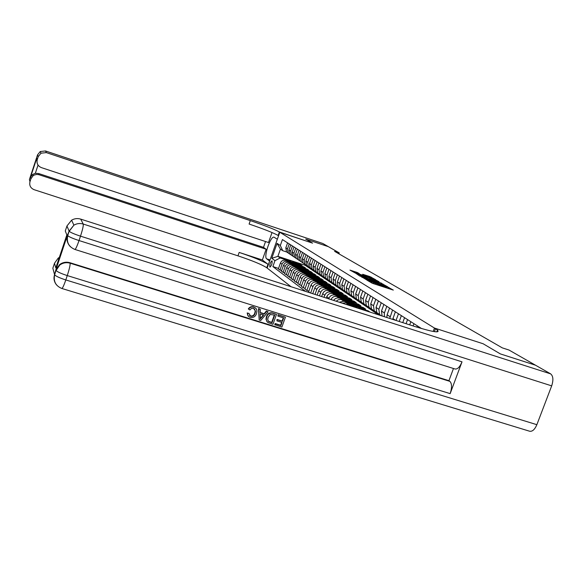 <?xml version="1.0" encoding="UTF-8"?>
<svg xmlns="http://www.w3.org/2000/svg" width="582" height="582" viewBox="0 0 582 582"><rect width="100%" height="100%" fill="white"/><g stroke="black" fill="none" stroke-linecap="round" stroke-linejoin="round"><path stroke-width="0.87" d="M367.264 280.328L372.342 283.296L393.316 290.091L387.91 287.108L385.691 286.933L367.264 280.328M269.866 267.073L269.939 267.109C271.634 265.538 272.34 263.45 272.063 260.845L271.998 260.809C270.31 262.373 269.597 264.461 269.866 267.073M357.537 272.602L349.964 270.092L355.573 273.184L375.703 279.738L369.876 276.574L362.659 274.275L373.142 278.625L371.141 278.174L354.445 272.376L359.37 273.707L357.537 272.602L357.348 273.118M338.92 253.832L339.255 252.894L334.614 251.351L502.324 347.883L509.01 350.044L535.476 365.19L500.316 353.892L483.147 343.766L434.448 328.052L279.804 232.24L312.563 243.145L305.732 239.115L328.372 246.666L305.717 239.107L312.563 243.145L279.375 231.971C274.369 229.279 264.679 225.489 250.304 220.607L46.364 152.615L40.98 153.197L38.237 156.609L37.532 154.899L29.406 179.554L29.973 181.693L30.941 178.739L30.504 177.168L36.739 158.246L37.168 163.186M339.255 252.894L322.872 243.516L45.512 150.978L46.364 152.615M361.829 276.959L366.987 280.066L387.692 286.788L381.523 283.434L361.742 277.207M359.727 275.992L356.191 273.562L375.608 279.957L379.02 281.688L370.363 278.916L369.606 278.749L370.901 279.527L381.705 283.259L359.727 275.992M267.982 264.264C263.129 261.18 253.526 257.237 239.166 252.428L262.366 259.972L267.982 264.264L266.752 267.735L267.167 268.062L279.804 232.24L277.323 239.275L274.064 237.194C270.688 235.543 263.355 257.004 266.665 258.837L269.633 261.056L267.167 268.062L291.065 286.73M434.448 328.052L433.19 331.449L434.448 328.052L437.489 330.103C440.465 333.319 432.557 332.002 413.766 326.167L80.694 219.108L83.248 224.055L550.659 373.877L535.513 365.212L500.353 353.907L483.147 343.766L434.448 328.052M305.514 291.371L272.878 266.578L274.973 260.649L271.779 258.306L277.061 243.349L280.32 245.517L282.423 239.566L421.579 328.568M305.383 264.723L305.186 265.283L378.526 314.84M305.186 265.283L277.883 256.342L280.182 257.972L290.905 261.478M295.554 262.999L300.61 264.657L300.428 265.159M296.173 263.762L302.174 265.727L300.61 264.657M281.608 270.717L278.342 268.979L280.444 263.02C281.521 260.707 283.267 259.812 285.675 260.329L295.983 263.704M279.927 270.172L282.044 264.184C283.128 261.856 284.882 260.954 287.304 261.478L294.106 263.704M298.784 265.232L303.891 266.905L303.709 267.414M284.758 273.074L281.412 271.292L283.543 265.268C284.634 262.933 286.395 262.024 288.825 262.547L305.492 267.996L303.891 266.905M283.034 272.514L285.18 266.461C286.279 264.104 288.046 263.195 290.491 263.726L297.38 265.974M302.094 267.516L307.245 269.197L307.063 269.721M287.966 275.475L284.547 273.656L286.708 267.567C287.806 265.203 289.589 264.286 292.048 264.817L308.882 270.317L307.245 269.197M286.206 274.908L288.381 268.782C289.487 266.411 291.276 265.487 293.75 266.018L300.719 268.295M305.47 269.844L310.679 271.547L310.49 272.078M291.255 277.934L287.755 276.072L289.938 269.917C291.058 267.531 292.855 266.607 295.336 267.138L312.352 272.689L310.679 271.547M289.458 277.352L291.655 271.161C292.775 268.76 294.587 267.829 297.082 268.367L304.146 270.666M308.918 272.223L314.185 273.94L313.989 274.493M294.616 280.451L291.036 278.545L293.248 272.325C294.376 269.91 296.194 268.971 298.704 269.51L315.895 275.111L314.185 273.94M292.775 279.855L295.001 273.598C296.136 271.168 297.962 270.223 300.487 270.761L307.645 273.096M312.454 274.66L317.772 276.399L317.576 276.959M298.057 283.019L294.397 281.077L296.631 274.784C297.773 272.34 299.614 271.394 302.153 271.932L319.525 277.592L317.772 276.399M296.173 282.416L298.421 276.086C299.57 273.627 301.425 272.674 303.971 273.22L311.225 275.577M316.062 277.156L321.439 278.902L321.235 279.476M301.578 285.653L297.831 283.66L300.094 277.301C301.25 274.828 303.113 273.867 305.674 274.42L323.236 280.131L321.439 278.902M299.65 285.027L301.927 278.632C303.091 276.144 304.961 275.177 307.536 275.73L314.884 278.116M319.758 279.702L325.192 281.47L324.982 282.059M305.179 288.345L303.2 287.712L301.345 286.308L303.637 279.877C304.808 277.374 306.685 276.399 309.282 276.959L327.026 282.728L325.192 281.47M303.2 287.712L305.514 281.237C306.692 278.72 308.584 277.745 311.188 278.298L318.63 280.72M323.541 282.314L329.034 284.096L328.823 284.7M308.867 291.109L306.845 290.454L304.939 289.021L307.267 282.51C308.445 279.978 310.352 278.996 312.971 279.556L330.911 285.384L329.034 284.096M306.845 290.454L309.18 283.907C310.373 281.361 312.287 280.371 314.927 280.931L322.472 283.383M327.411 284.984L332.969 286.788L332.751 287.406M309.966 292.804L308.627 291.793L310.977 285.209C312.178 282.648 314.098 281.652 316.746 282.219L334.89 288.105L332.969 286.788M310.657 293.03L312.941 286.635C314.149 284.067 316.084 283.063 318.754 283.63L326.4 286.111M331.376 287.719L337 289.545L336.767 290.178M312.73 293.692L314.782 287.974C315.997 285.384 317.939 284.372 320.624 284.947L338.964 290.891L337 289.545M315.007 294.427L316.797 289.436C318.019 286.831 319.976 285.813 322.668 286.388L330.43 288.905M335.436 290.52L341.125 292.36L340.885 293.015M317.139 295.11L318.674 290.804C319.904 288.185 321.875 287.159 324.589 287.741L343.14 293.743L341.125 292.36M319.467 295.86L320.74 292.302C321.977 289.669 323.963 288.636 326.684 289.218L334.555 291.764M339.597 293.393L345.344 295.256L345.104 295.918M321.65 296.558L322.668 293.706C323.919 291.058 325.913 290.018 328.648 290.6L347.41 296.667L345.344 295.256M324.036 297.329L324.785 295.249C326.044 292.579 328.044 291.531 330.802 292.12L338.789 294.696M343.86 296.34L349.68 298.217L349.433 298.901M326.276 298.049L326.764 296.682C328.03 293.997 330.045 292.95 332.817 293.532L351.797 299.665L349.68 298.217M328.728 298.835L328.932 298.26C330.205 295.554 332.235 294.499 335.028 295.089L343.125 297.708M348.232 299.352L354.118 301.25L353.863 301.956M331.02 299.57C332.344 296.958 334.366 295.954 337.087 296.544L356.293 302.735L354.118 301.25M333.632 300.414C335.094 298.319 337 297.562 339.357 298.137L347.578 300.792M345.701 300.996L350.415 301.25L358.672 304.364L358.41 305.084M336.207 301.236L338.251 299.759L340.681 299.454L360.898 305.892L358.672 304.364M339.197 302.204L343.795 301.265L352.146 303.957M357.319 305.623L363.343 307.558L363.073 308.3M342.201 303.164L345.97 302.8L365.627 309.122L363.343 307.558M345.912 304.357L348.356 304.481L356.831 307.201M362.04 308.882L368.137 310.839L367.919 311.435M369.963 312.09L368.137 310.839M286.62 251.984L282.75 250.711L280.429 249.14L277.883 256.342L271.779 258.306M376.729 312.505L374.241 310.875L373.469 305.732L375.812 299.293M371.432 308.947L368.995 307.347L368.239 302.276L370.538 295.925M366.282 305.492L363.903 303.92L363.146 298.915L365.416 292.644M361.269 302.131L358.941 300.581L358.192 295.641L360.425 289.458M356.395 298.857L354.118 297.329L353.369 292.455L355.573 286.351M351.644 295.663L349.411 294.172L348.676 289.356L350.844 283.332M349.135 294.012L344.835 291.087L344.1 286.329L346.246 280.386M342.514 289.538L340.375 288.09L339.648 283.39L341.758 277.519M338.127 286.591L336.025 285.158L335.305 280.524L337.385 274.719M333.85 283.718L331.791 282.306L331.071 277.723L333.13 271.998M329.674 280.91L327.651 279.527L326.946 274.995L328.968 269.335M278.538 268.418L272.878 266.578M416.85 327.142L417.323 325.847M413.096 325.956L413.933 323.679M409.692 324.858L410.848 321.701M406.054 323.694L407.56 319.598M402.751 322.632L404.563 317.685M399.23 321.497L401.369 315.64M396.029 320.464L398.474 313.785M392.668 319.387L395.374 311.807M389.751 318.449L392.552 310.002M386.812 317.503L387.117 314.746L389.547 308.082M384.338 316.71L384.396 312.956L386.812 306.328M382.047 315.975L381.494 311.035L383.887 304.459M380.868 315.597L379.631 314.506L378.853 309.297L381.232 302.764M379.086 314.171L376.809 312.607L376.037 307.427L378.395 300.945M373.746 310.577L371.498 309.027L370.734 303.928L373.055 297.533M368.552 307.078L366.333 305.55L365.569 300.516L367.86 294.208M363.503 303.68L361.306 302.174L360.549 297.198L362.804 290.978M358.585 300.37L356.417 298.879L355.667 293.975L357.886 287.828M353.798 297.147L351.652 295.678L350.91 290.833L353.099 284.773M349.411 294.172L347.018 292.557L346.283 287.77L348.436 281.79M344.595 290.956L342.5 289.516L341.772 284.794L343.897 278.887M340.172 287.981L338.098 286.555L337.378 281.892L339.473 276.057M335.858 285.078L333.813 283.667L333.093 279.054L335.159 273.293M331.653 282.241L329.623 280.851L328.91 276.297L330.954 270.608M327.55 279.484L325.542 278.109L324.836 273.605L326.851 267.982M325.6 278.174L323.621 276.814L322.915 272.332L324.916 266.745M323.541 276.785L321.562 275.424L320.857 270.979L322.85 265.421M321.628 275.512L319.685 274.166L318.987 269.735L320.958 264.213M319.634 274.158L317.677 272.812L316.979 268.411L318.936 262.918M317.75 272.9L315.844 271.576L315.146 267.203L317.095 261.74M315.815 271.59L313.88 270.259L313.189 265.909L315.124 260.481M313.967 270.361L312.09 269.051L311.399 264.73L313.327 259.332M310.177 267.764L312.09 269.051L310.177 267.764L309.486 263.464L311.399 258.095M310.264 267.873L308.424 266.585L307.74 262.307L309.639 256.975M308.453 266.629L306.554 265.327L305.87 261.078L307.762 255.774M306.656 265.45L304.844 264.177L304.168 259.95L306.045 254.676M304.895 264.235L303.018 262.948L302.342 258.743L304.204 253.497M303.127 263.071L301.345 261.82L300.668 257.637L302.524 252.421M301.403 261.893L299.555 260.62L298.886 256.458L300.727 251.271M299.672 260.758L297.926 259.521L297.257 255.382L299.09 250.224M297.991 259.601L296.18 258.343L295.51 254.232L297.329 249.103M296.303 258.488L294.579 257.273L293.917 253.177L295.729 248.078M294.652 257.353L292.87 256.116L292.208 252.05L294.005 246.979M293.001 256.269L291.313 255.069L290.651 251.017L292.44 245.975M291.393 255.163L289.64 253.941L288.978 249.918L290.76 244.898M289.771 254.101L288.112 252.915L287.457 248.907L289.225 243.916M288.199 253.017L286.475 251.817L285.82 247.83L287.581 242.861M280.32 245.517L282.75 250.711M280.182 257.972L274.973 260.649M277.061 243.349L280.429 249.14M366.638 279.731L385.699 286.009L368.428 279.84L365.94 279.302L366.565 279.92M362.135 276.21L360.076 275.752L364.099 277.388L369.425 279.054L362.135 276.21M249.438 315.429L250.384 315.917C252.595 316.281 254.065 315.306 254.807 313.007L255.222 310.89L254.552 308.897M248.609 309.195C249.896 307.26 251.62 306.576 253.781 307.136C255.847 307.769 256.895 309.173 256.917 311.355L256.487 313.734C255.338 316.753 253.243 317.961 250.202 317.35C248.288 316.688 247.372 315.335 247.445 313.276L248.936 313.407L250.675 316.222C252.894 316.579 254.37 315.611 255.105 313.305L255.527 311.188L253.505 308.322L251.417 308.445L249.874 309.959L248.318 308.904C249.598 306.969 251.322 306.278 253.476 306.845L255.622 308.096M248.31 316.164L247.154 312.978L248.936 313.407M260.3 312.519L264.148 313.727L266.33 311.021L268.098 311.777L260.721 320.486L259.172 319.998L258.808 308.86L260.27 309.318L260.3 312.723L264.454 314.025L266.643 311.319L268.098 311.777M259.172 319.998L258.503 308.562L260.27 309.318M275.082 324.96L275.482 323.818L280.939 325.52L282.023 322.486L276.937 320.893L277.345 319.751L282.43 321.344L283.645 317.925L277.941 316.135L278.021 314.695L285.413 317.212L281.899 327.084L274.755 324.647L275.162 323.512L280.611 325.207L281.623 322.363M276.937 320.893L277.017 319.445L282.095 321.038L283.245 317.801M68.552 244.214C66.835 241.341 66.479 238.3 67.476 235.092L55.857 269.815L59.64 264.555C62.783 262.293 66.224 261.682 69.949 262.722L70.116 263.195L449.879 381.363C451.981 383.589 452.069 387.677 450.155 393.628L462.013 361.837C459.86 366.995 457.539 369.381 455.051 368.995L74.918 249.452M453.473 368.501L448.933 380.686L69.949 262.722M267.182 321.926L265.974 319.198L266.425 316.615C267.538 313.451 269.626 312.25 272.689 313.021L276.486 314.411L272.973 324.298L267.989 322.588L266.825 321.439L266.287 319.503L266.738 316.921C267.858 313.749 269.946 312.549 273.009 313.32L276.486 314.411M67.476 235.092L69.098 231.134L66.959 225.969L65.286 230.974L66.843 234.924L55.807 267.916L54.504 263.239L52.846 268.207L54.548 274.639L55.857 269.815M54.504 263.239L58.193 258.11L59.342 257.346M550.659 373.877C553.22 376.03 553.562 380.024 551.678 385.866L536.866 424.685C534.756 429.574 532.334 431.749 529.598 431.218L61.874 288.483M66.959 225.969L71.601 220.178C74.481 218.519 77.515 218.155 80.694 219.108M448.933 380.686L449.879 381.363M55.807 267.916L56.345 266.301M277.941 316.135L278.021 314.695M278.349 314.993L285.413 317.212M274.711 315.124L270.172 314.476L268.106 317.372L267.691 319.518L268.506 321.417L272.005 322.734L274.711 315.124M272.005 322.734L271.685 322.428L274.326 315M268.258 321.155L271.685 322.428M261.667 317.474L263.639 315.037L260.307 313.996L260.35 319.096L263.195 314.898M260.35 318.339L261.362 317.168M36.739 158.246L37.263 159.577C36.433 163.353 37.808 166.037 41.402 167.623L268.513 242.519L272.027 232.538M265.538 241.537L263.493 247.35L266.149 249.242L39.059 174.738L36.848 174.411L34.258 175.022L33.116 175.706L30.941 178.739M262.366 259.972L266.149 249.242M37.263 159.577L38.237 156.609M29.973 181.693C29.144 185.454 30.526 188.124 34.12 189.688L237.973 255.847C252.326 260.649 261.922 264.606 266.752 267.735M38.041 165.084L35.327 173.32L38.623 173.523L39.059 174.738M263.493 247.35L38.623 173.523M279.375 231.971L278.145 235.463C273.154 232.727 263.479 228.922 249.103 224.041L250.304 220.607M35.327 173.32L32.723 174.404L30.504 177.168M357.377 308.045L363.714 310.082M353.987 306.954L357.952 306.889L361.473 308.496M356.024 307.609L362.666 309.318M362.069 308.904L355.216 307.347M352.241 304.815L356.038 305.179L359.269 307.078M349.055 303.789L353.121 303.622L356.751 305.237M350.982 304.408L354.656 304.495L357.915 306.037M357.333 305.637L353.972 304.139L350.219 304.168M347.68 301.629L351.419 301.985L354.613 303.862M344.573 300.632L348.574 300.472L352.154 302.065M346.443 301.236L350.066 301.323L353.281 302.844M343.227 298.522L346.923 298.879L350.08 300.734M340.194 297.548L344.137 297.395L347.665 298.973M342.027 298.137L345.599 298.231L348.771 299.73M348.218 299.344L344.951 297.889L341.299 297.904M338.884 295.496L342.543 295.845L345.657 297.678M335.93 294.543L339.815 294.397L343.293 295.954M337.72 295.118L344.369 296.696M343.831 296.318L340.608 294.878L337.007 294.892M334.657 292.542L338.266 292.892L341.343 294.703M331.769 291.611L335.596 291.48L339.03 293.008M333.515 292.171L340.077 293.735M339.553 293.364L336.374 291.946L332.824 291.953M330.525 289.661L334.097 290.011L337.138 291.8M327.71 288.752L331.485 288.628L334.868 290.134M329.412 289.298L335.887 290.84M335.377 290.483L328.743 289.079M326.502 286.846L330.023 287.195L333.035 288.963M323.745 285.958L327.47 285.842L330.802 287.333M325.411 286.497L331.805 288.025M331.303 287.675L324.756 286.286M322.566 284.103L326.051 284.452L329.026 286.199M319.882 283.23L323.548 283.128L326.837 284.598M321.504 283.761L327.812 285.267M327.331 284.933L320.864 283.55M318.725 281.426L322.173 281.768L325.112 283.499M316.099 280.575L319.722 280.473L322.966 281.928M317.692 281.091L323.919 282.583M323.447 282.248L317.059 280.888M314.978 278.807L321.293 280.859M312.41 277.978L315.982 277.883L319.183 279.316M313.96 278.48L320.115 279.957M319.649 279.636L313.349 278.276M311.312 276.254L317.554 278.283M308.802 275.439L312.33 275.351L315.488 276.77M310.322 275.926L316.397 277.396M315.946 277.076L309.726 275.737M307.733 273.751L313.909 275.766M305.281 272.958L308.758 272.878L311.879 274.275M306.765 273.438L312.767 274.886M312.323 274.58L306.176 273.249M304.233 271.314L310.344 273.3M301.832 270.528L305.266 270.455L308.351 271.838M303.287 271.001L309.217 272.434M308.78 272.136L302.713 270.819M300.814 268.928L306.852 270.892M298.464 268.157L301.854 268.091L304.895 269.459M299.883 268.622L305.746 270.041M305.324 269.742L299.323 268.44M297.467 266.592L303.448 268.542M295.169 265.836L301.52 267.123M296.558 266.294L302.349 267.698M301.934 267.407L296.012 266.112M294.194 264.308L300.108 266.236M291.946 263.573L298.217 264.846M293.306 264.017L299.032 265.407M298.624 265.123L292.768 263.842M290.993 262.067L296.842 263.988M288.788 261.347L294.987 262.613M290.12 261.784L295.78 263.166M295.38 262.889L289.596 261.616M285.675 260.329L287.304 261.478M288.825 262.547L290.491 263.726M292.048 264.817L293.75 266.018M295.336 267.138L297.082 268.367M298.704 269.51L300.487 270.761M302.153 271.932L303.971 273.22M305.674 274.42L307.536 275.73M309.282 276.959L311.188 278.298M312.971 279.556L314.927 280.931M316.746 282.219L318.754 283.63M320.624 284.947L322.668 286.388M324.589 287.741L326.684 289.218M328.648 290.6L330.802 292.12M332.817 293.532L335.028 295.089M337.087 296.544L339.357 298.137M341.474 299.628L343.795 301.265M345.97 302.8L348.356 304.481M392.901 318.572L395.527 320.304M387.117 314.746L390.1 316.724M381.494 311.035L384.396 312.956M376.037 307.427L378.853 309.297M370.734 303.928L373.469 305.732M365.569 300.516L368.239 302.276M360.549 297.198L363.146 298.915M355.667 293.975L358.192 295.641M350.91 290.833L353.369 292.455M346.283 287.77L348.676 289.356M341.772 284.794L344.1 286.329M337.378 281.892L339.648 283.39M326.764 296.682L328.932 298.26M333.093 279.054L335.305 280.524M322.668 293.706L324.785 295.249M328.91 276.297L331.071 277.723M318.674 290.804L320.74 292.302M324.836 273.605L326.946 274.995M314.782 287.974L316.797 289.436M320.857 270.979L322.915 272.332M310.977 285.209L312.941 286.635M316.979 268.411L318.987 269.735M307.267 282.51L309.18 283.907M313.189 265.909L315.146 267.203M303.637 279.877L305.514 281.237M309.486 263.464L311.399 264.73M300.094 277.301L301.927 278.632M305.87 261.078L307.74 262.307M296.631 274.784L298.421 276.086M302.342 258.743L304.168 259.95M293.248 272.325L295.001 273.598M298.886 256.458L300.668 257.637M289.938 269.917L291.655 271.161M295.51 254.232L297.257 255.382M286.708 267.567L288.381 268.782M292.208 252.05L293.917 253.177M283.543 265.268L285.18 266.461M288.978 249.918L290.651 251.017M280.444 263.02L282.044 264.184M285.82 247.83L287.457 248.907M373.404 283.645L373.644 282.976M375.077 284.198L375.325 283.529M378.264 285.238L378.664 284.147M378.853 285.435L379.202 284.467M383.778 287.05L384.025 286.38M385.451 287.595L385.691 286.933M388.565 288.621L388.965 287.53M381.29 284.081L381.523 283.434M382.781 284.634L383 284.023M375.39 280.568L375.608 279.957M376.867 281.055L377.063 280.531M369.468 279.295L369.65 278.785M369.657 277.178L369.876 276.574M371.098 277.701L371.301 277.141M355.9 272.645L356.119 272.041M434.39 331.645L435.482 328.699M551.678 385.866L80.498 236.154L79.028 240.548L462.013 361.837M450.155 393.628L67.265 275.577L65.802 279.942L536.866 424.685M59.64 264.555L59.779 265.036L56.083 270.492C57.451 271.91 61.175 273.605 67.265 275.577C69.36 269.095 70.313 264.97 70.116 263.195C66.377 262.147 62.936 262.758 59.779 265.036L55.996 270.303L54.635 274.828C55.988 276.275 59.713 277.978 65.802 279.942C63.874 285.515 62.543 288.359 61.816 288.468C55.705 285.937 53.311 281.39 54.635 274.828L54.548 274.639C53.406 278.451 54.09 281.899 56.599 284.976M71.601 220.178L73.885 225.169L69.2 231.294C70.633 232.524 74.401 234.146 80.498 236.154C82.6 229.65 83.517 225.62 83.248 224.055C79.974 223.081 76.853 223.452 73.885 225.169L69.098 231.134L67.738 235.659C69.163 236.918 72.925 238.547 79.028 240.548C77.035 246.295 75.653 249.256 74.882 249.445C68.763 246.841 66.377 242.25 67.738 235.659L67.636 235.499C66.392 239.849 67.359 243.632 70.538 246.848M239.166 252.428L237.973 255.847M37.546 154.856L40.223 151.546L45.469 150.964M30.235 177.037L30.628 176.135M270.033 259.928L266.665 258.837M376.809 312.607L379.631 314.506M371.498 309.027L374.241 310.875M366.333 305.55L368.995 307.347M361.306 302.174L363.903 303.92M356.417 298.879L358.941 300.581M351.652 295.678L354.118 297.329M342.5 289.516L344.835 291.087M338.098 286.555L340.375 288.09M333.813 283.667L336.025 285.158M329.623 280.851L331.791 282.306M325.542 278.109L327.651 279.527M321.562 275.424L323.621 276.814M317.677 272.812L319.685 274.166M313.88 270.259L315.844 271.576M306.554 265.327L308.424 266.585M303.018 262.948L304.844 264.177M299.555 260.62L301.345 261.82M296.18 258.343L297.926 259.521M292.87 256.116L294.579 257.273M289.64 253.941L291.313 255.069M286.475 251.817L288.112 252.915M377.471 284.976L377.762 284.169M387.801 288.374L388.099 287.566M369.417 279.28L369.606 278.749M436.835 331.864L437.489 330.103M58.193 258.11L58.622 259.514M32.723 174.404L33.116 175.706M322.77 243.472L45.498 150.956L40.223 151.546L40.98 153.197M36.673 158.5L30.591 176.95"/></g></svg>
